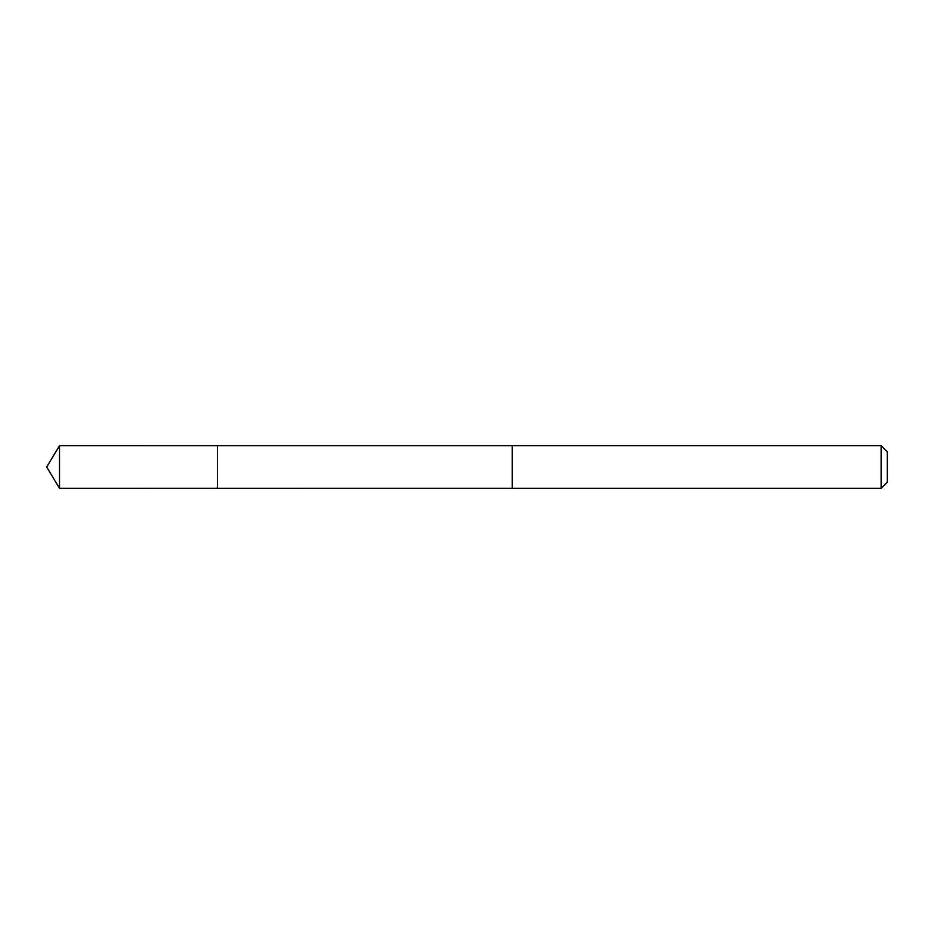 <?xml version="1.0" encoding="UTF-8"?>
<svg xmlns="http://www.w3.org/2000/svg" width="934" height="934" viewBox="0 0 934 934"><rect width="100%" height="100%" fill="white"/><g stroke="black" fill="none" stroke-linecap="round" stroke-linejoin="round"><path stroke-width="1.4" d="M217.412 488.33L217.412 445.67L59.519 445.658L59.519 488.342L217.412 488.33L217.412 445.67L512.264 445.67L512.264 488.33L59.519 488.342L46.7 467L59.519 488.342M512.264 484.979L512.264 488.342L881.136 488.342L881.136 445.658L512.264 445.658L512.264 484.979M881.136 445.658L887.3 451.822L887.3 482.178L881.136 488.342M46.7 467L59.519 445.658"/></g></svg>
